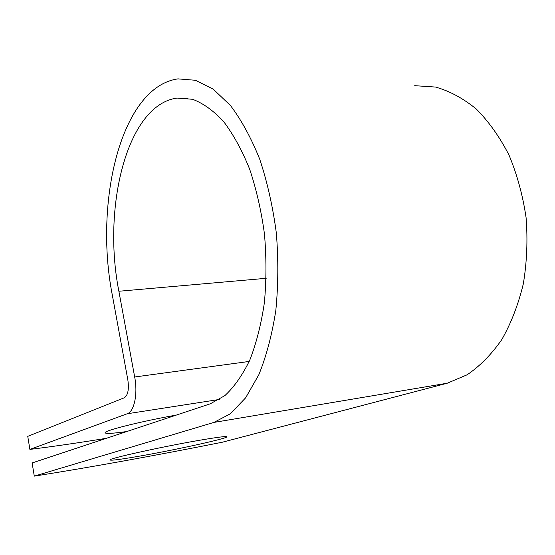 <?xml version="1.0" encoding="UTF-8"?>
<svg xmlns="http://www.w3.org/2000/svg" width="555" height="555" viewBox="0 0 555 555"><rect width="100%" height="100%" fill="white"/><g stroke="black" fill="none" stroke-linecap="round" stroke-linejoin="round"><path stroke-width="0.83" d="M196.373 440.823C159.972 447.184 109.467 458.402 109.945 459.901C110.41 460.823 121.6 459.332 143.516 455.433C178.488 449.196 225.469 438.838 226.863 436.924C227.383 435.897 217.22 437.194 196.373 440.823M126.797 431.526C112.29 433.573 105.055 433.941 105.103 432.629C105.013 430.396 141.539 421.287 176.414 415.057M210.262 403.818L32.121 462.96L34.285 476.128L213.911 422.417L230.387 413.766L245.657 397.789L258.859 374.694C266.407 355.984 272.061 334.589 275.814 310.502C278.291 285.346 278.464 259.525 276.334 233.017C272.866 206.821 267.35 182.276 259.796 159.389C251.249 138.07 241.467 120.109 230.457 105.512L213.182 89.105L195.422 80.281L178.009 78.872C120.851 86.913 93.975 202.124 112.353 295.267L127.851 379.939C129.148 389.381 127.955 395.327 124.278 397.782L27.75 436.362L29.894 449.411L127.185 413.773C134.234 411.664 137.98 393.96 134.678 376.991L118.881 291.25C102.231 207.494 126.755 104.909 177.024 98.069L192.543 99.283C203.158 103.244 213.522 110.688 223.651 121.628C233.405 134.532 242.077 150.37 249.653 169.157C256.375 189.317 261.315 210.949 264.464 234.037C266.455 257.416 266.435 280.268 264.395 302.579C261.238 324.002 256.389 343.129 249.847 359.966C242.521 375.097 234.196 386.974 224.879 395.611L210.262 403.818M29.894 449.411C53.301 446.498 78.81 442.786 106.421 438.29M414.717 85.678L435.522 87.059C449.592 91.02 463.168 98.332 476.252 108.995C488.747 121.538 499.66 136.891 508.99 155.053C517.121 174.527 522.817 195.402 526.091 217.678C527.819 240.232 526.889 262.3 523.316 283.876C518.294 304.619 511.106 323.204 501.769 339.625C491.439 354.437 479.888 366.154 467.123 374.791L447.268 383.207L222.25 442.238C152.701 456.05 90.049 467.352 34.285 476.128M219.53 399.427L127.185 413.773M447.268 383.207L213.911 422.417M266.206 278.305L118.881 291.25M249.202 361.444L134.678 376.991M187.985 98.27L177.024 98.069"/></g></svg>
